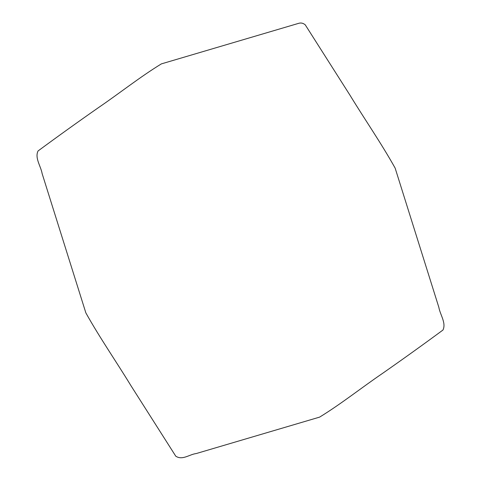 <?xml version="1.0" encoding="UTF-8"?>
<svg xmlns="http://www.w3.org/2000/svg" width="481" height="481" viewBox="0 0 481 481"><rect width="100%" height="100%" fill="white"/><g stroke="black" fill="none" stroke-linecap="round" stroke-linejoin="round"><path stroke-width="0.36" stroke-dasharray="2.4 1.8" d=""/><path stroke-width="0.72" d="M161.369 63.889C139.718 77.152 119.541 93.266 98.455 107.624C78.12 121.819 57.985 136.261 38.047 150.962C34.59 158.021 40.885 166.21 42.148 173.647L85.852 312.878C99.795 337.866 116.21 361.478 131.103 385.93L175.769 456.192C182.509 460.6 189.454 454.347 196.146 453.577L319.631 417.111C341.282 403.848 361.459 387.74 382.545 373.376C402.88 359.187 423.015 344.739 442.953 330.038C446.41 322.979 440.115 314.796 438.852 307.353L395.148 168.122C381.205 143.134 364.79 119.522 349.897 95.07L305.231 24.808C303.12 23.082 300.884 22.607 298.509 23.383L161.369 63.889"/></g></svg>
